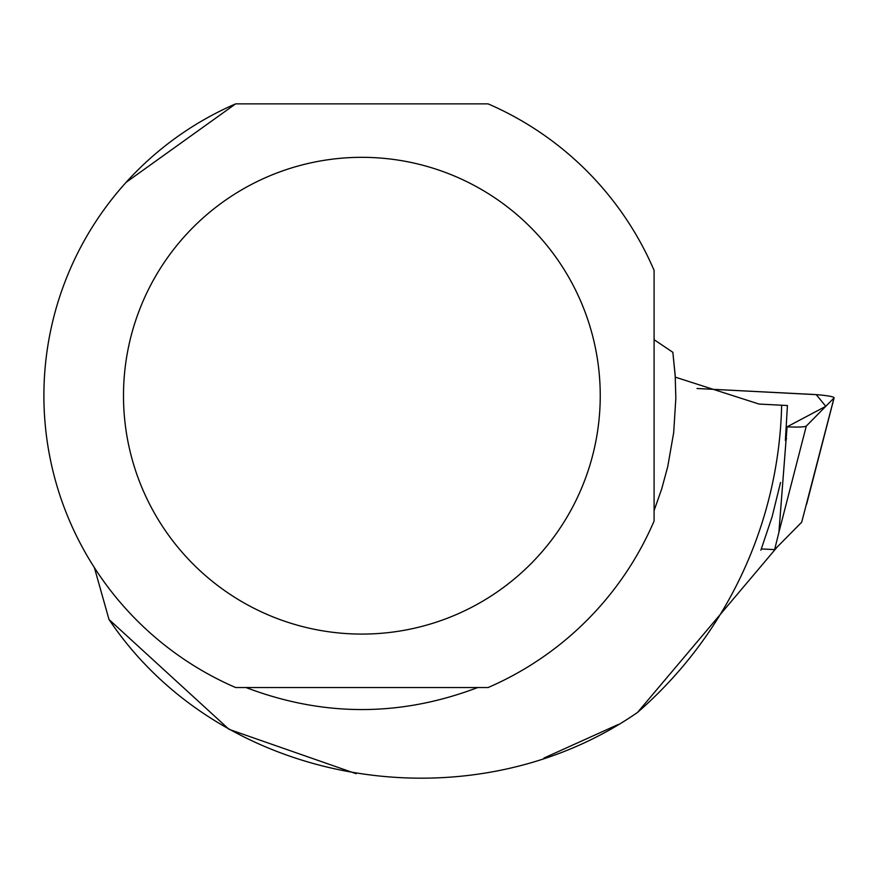 <?xml version="1.0" encoding="UTF-8"?>
<svg xmlns="http://www.w3.org/2000/svg" width="878" height="878" viewBox="0 0 878 878"><rect width="100%" height="100%" fill="white"/><g stroke="black" fill="none" stroke-linecap="round" stroke-linejoin="round"><path stroke-width="1.32" d="M834.012 397.975A21.061 2.096 3.4 0 0 834.1 397.844A21.061 2.096 3.4 0 0 811.371 394.343L697.033 388.504L816.233 394.65L825.792 406.316L787.072 426.829A21.061 2.096 3.4 0 0 806.289 426.071L834.012 397.975L801.702 522.19L774.637 549.617L762.115 548.98M774.637 549.617L778.918 532.244L787.072 426.829M654.099 510.546L661.727 488.837L667.741 466.624L673.678 432.634L675.84 398.195L675.182 375.202L672.844 352.308L675.303 377.156L759.086 404.067L787.423 405.515L785.371 440.471L786.589 438.671M246.016 687.54C323.247 716.898 400.478 716.898 477.709 687.54M781.65 405.219A419.893 419.893 0 0 1 637.527 712.431C471.288 827.548 222.408 788.356 109.015 619.506L94.374 567.605M654.099 339.676L672.844 352.308M126.103 182.35L235.633 103.867A317.968 317.968 0 0 0 235.633 687.54L488.102 687.54A317.968 317.968 0 0 0 654.099 521.016L654.099 270.391A317.968 317.968 0 0 0 488.102 103.867L235.633 103.867M356.161 773.716L229.026 729.344L109.015 619.506M637.527 712.431L777.326 546.895M543.921 758.065L618.397 724.427M780.542 482.472L772.124 516.747L760.875 550.199M123.491 395.704A238.377 238.377 0 0 1 580.951 301.758A238.377 238.377 0 0 1 409.817 629.208A238.377 238.377 0 0 1 123.491 395.704M806.289 426.071L778.918 532.244M806.641 504.148L834.1 397.844"/></g></svg>

